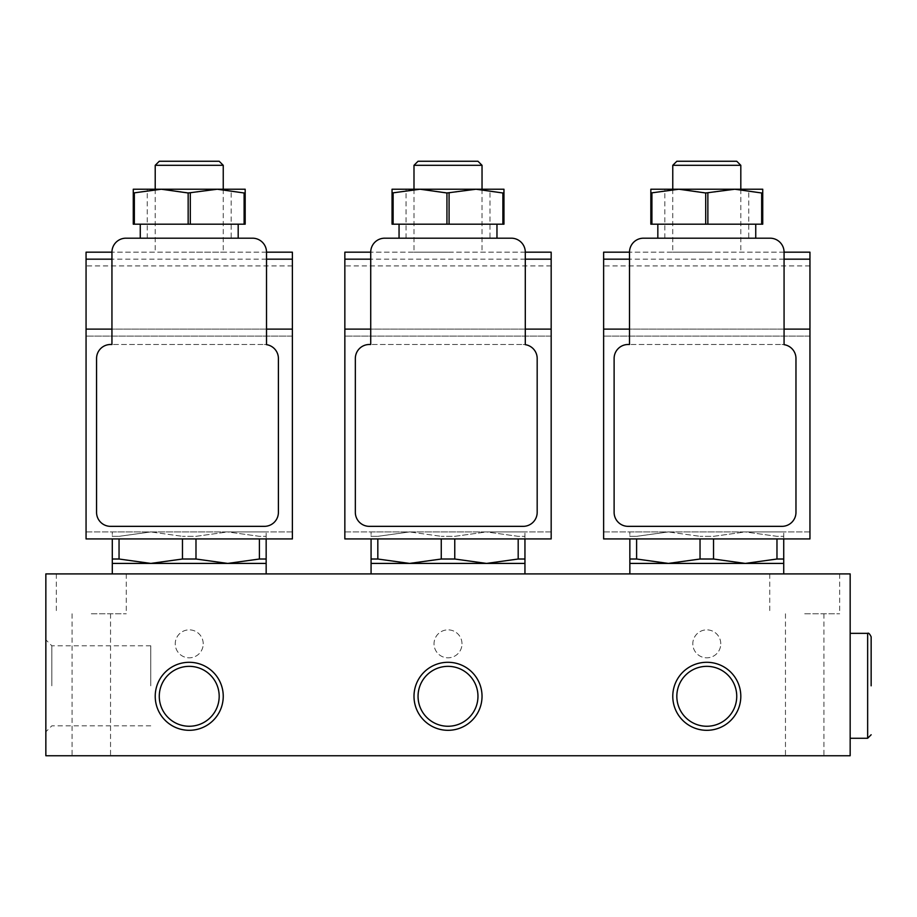 <?xml version="1.0" encoding="UTF-8"?>
<svg xmlns="http://www.w3.org/2000/svg" width="917" height="917" viewBox="0 0 917 917"><rect width="100%" height="100%" fill="white"/><g stroke="black" fill="none" stroke-linecap="round" stroke-linejoin="round"><path stroke-width="0.69" stroke-dasharray="4.58 3.44" d="M707.867 192.983L678.809 189.223L650.841 189.223L650.841 192.983L651.918 192.983L651.918 224.195L762.738 224.195L762.738 192.983L734.769 189.223L707.867 192.983L707.867 224.195M678.809 189.223L734.769 189.223L678.809 189.223L651.918 192.983M734.769 189.223L762.738 189.223L762.738 192.983M650.841 192.983L650.841 224.195L651.918 224.195M705.712 192.983L705.712 224.195M190.3 192.983L161.254 189.223L133.274 189.223L133.274 192.983L134.352 192.983L134.352 224.195L245.183 224.195L245.183 192.983L217.203 189.223L190.3 192.983L190.3 224.195M161.254 189.223L217.203 189.223L161.254 189.223L134.352 192.983M217.203 189.223L245.183 189.223L245.183 192.983M133.274 192.983L133.274 224.195L134.352 224.195M188.157 192.983L188.157 224.195M449.089 192.983L420.032 189.223L392.052 189.223L392.052 192.983L393.129 192.983L393.129 224.195L503.96 224.195L503.96 192.983L475.98 189.223L449.089 192.983L449.089 224.195M420.032 189.223L475.98 189.223L420.032 189.223L393.129 192.983M475.98 189.223L503.96 189.223L503.96 192.983M392.052 192.983L392.052 224.195L393.129 224.195M446.934 192.983L446.934 224.195M266.515 344.654A13.984 13.984 0 0 0 264.417 344.494A13.984 13.984 0 0 1 266.515 344.654L266.515 252.175A13.984 13.984 0 0 0 252.53 238.191L125.927 238.191A13.984 13.984 0 0 0 111.943 252.175L111.943 344.494L264.417 344.494L111.943 344.494M189.223 238.191L238.191 238.191L189.223 238.191M784.069 344.654A13.984 13.984 0 0 0 781.972 344.494A13.984 13.984 0 0 1 784.069 344.654L784.069 252.175A13.984 13.984 0 0 0 770.085 238.191L643.493 238.191A13.984 13.984 0 0 0 629.509 252.175L629.509 344.494L781.972 344.494L629.509 344.494M706.789 238.191L755.746 238.191L706.789 238.191M784.069 329.111L629.509 329.111M628.111 344.494A13.984 13.984 0 0 0 614.115 358.49L614.115 512.351A13.984 13.984 0 0 0 628.111 526.347L781.972 526.347A13.984 13.984 0 0 0 795.967 512.351L795.967 358.49M266.515 329.111L111.943 329.111M110.544 344.494A13.984 13.984 0 0 0 96.56 358.49L96.56 512.351A13.984 13.984 0 0 0 110.544 526.347L264.417 526.347A13.984 13.984 0 0 0 278.401 512.351L278.401 358.49M525.292 344.654A13.984 13.984 0 0 0 523.194 344.494A13.984 13.984 0 0 1 525.292 344.654L525.292 252.175A13.984 13.984 0 0 0 511.308 238.191L384.716 238.191A13.984 13.984 0 0 0 370.72 252.175L370.72 344.494L523.194 344.494L370.72 344.494M448.012 238.191L399.055 238.191L448.012 238.191M525.292 329.111L370.72 329.111M369.322 344.494A13.984 13.984 0 0 0 355.337 358.49L355.337 512.351A13.984 13.984 0 0 0 369.322 526.347L523.194 526.347A13.984 13.984 0 0 0 537.179 512.351L537.179 358.49M259.408 538.932L259.408 559.015L266.159 559.015L266.159 531.94L227.691 531.94L259.408 536.33L266.159 536.33L259.408 536.33L227.691 531.94L150.766 531.94L182.472 536.33L150.766 531.94L112.298 531.94L112.298 536.33L119.05 536.33L112.298 536.33L112.298 531.94L150.766 531.94L119.05 536.33L150.766 531.94L227.691 531.94L195.986 536.33L182.472 536.33L195.986 536.33L227.691 531.94L266.159 531.94L266.159 538.932M112.298 559.015L119.05 559.015L150.766 563.416L112.298 563.416L112.298 538.932M119.05 559.015L119.05 538.932M182.472 538.932L182.472 559.015L195.986 559.015L227.691 563.416L266.159 563.416L266.159 559.015M195.986 538.932L195.986 559.015M182.472 559.015L150.766 563.416L227.691 563.416L259.408 559.015M776.974 538.932L776.974 559.015L783.726 559.015L783.726 531.94L745.257 531.94L776.974 536.33L783.726 536.33L776.974 536.33L745.257 531.94L668.321 531.94L700.038 536.33L668.321 531.94L629.853 531.94L629.853 536.33L636.604 536.33L629.853 536.33L629.853 531.94L668.321 531.94L636.604 536.33L668.321 531.94L745.257 531.94L713.541 536.33L700.038 536.33L713.541 536.33L745.257 531.94L783.726 531.94L783.726 538.932M629.853 559.015L636.604 559.015L668.321 563.416L629.853 563.416L629.853 538.932M636.604 559.015L636.604 538.932M700.038 538.932L700.038 559.015L713.541 559.015L745.257 563.416L783.726 563.416L783.726 559.015M713.541 538.932L713.541 559.015M700.038 559.015L668.321 563.416L745.257 563.416L776.974 559.015M518.185 538.932L518.185 559.015L524.948 559.015L524.948 531.94L486.48 531.94L518.185 536.33L524.948 536.33L518.185 536.33L486.48 531.94L409.544 531.94L441.26 536.33L409.544 531.94L371.076 531.94L371.076 536.33L377.827 536.33L371.076 536.33L371.076 531.94L409.544 531.94L377.827 536.33L409.544 531.94L486.48 531.94L454.763 536.33L441.26 536.33L454.763 536.33L486.48 531.94L524.948 531.94L524.948 538.932M371.076 559.015L377.827 559.015L409.544 563.416L371.076 563.416L371.076 538.932M377.827 559.015L377.827 538.932M441.26 538.932L441.26 559.015L454.763 559.015L486.48 563.416L524.948 563.416L524.948 559.015M454.763 538.932L454.763 559.015M441.26 559.015L409.544 563.416L486.48 563.416L518.185 559.015M45.85 685.813L45.85 731.823L45.85 685.813M45.85 573.904L45.85 755.746L850.162 755.746L850.162 573.904L45.85 573.904M91.31 755.746L110.544 755.746L91.31 755.746M804.702 755.746L823.936 755.746L804.702 755.746M850.162 685.813L850.162 633.349L850.162 685.813M189.223 573.904L266.159 573.904L189.223 573.904M706.789 573.904L783.726 573.904L706.789 573.904M448.012 573.904L524.948 573.904L448.012 573.904M91.31 573.904L126.282 573.904L91.31 573.904M804.702 573.904L839.674 573.904L804.702 573.904M203.219 643.837A13.984 13.984 0 0 0 182.231 631.733A13.984 13.984 0 0 0 182.231 655.953A13.984 13.984 0 0 0 203.219 643.837A13.984 13.984 0 0 0 182.231 631.733A13.984 13.984 0 0 0 182.231 655.953A13.984 13.984 0 0 0 203.219 643.837M720.773 643.837A13.984 13.984 0 0 0 699.797 631.733A13.984 13.984 0 0 0 699.797 655.953A13.984 13.984 0 0 0 720.773 643.837A13.984 13.984 0 0 0 699.797 631.733A13.984 13.984 0 0 0 699.797 655.953A13.984 13.984 0 0 0 720.773 643.837M461.996 643.837A13.984 13.984 0 0 0 441.02 631.733A13.984 13.984 0 0 0 441.02 655.953A13.984 13.984 0 0 0 461.996 643.837A13.984 13.984 0 0 0 441.02 631.733A13.984 13.984 0 0 0 441.02 655.953A13.984 13.984 0 0 0 461.996 643.837M477.963 696.301A29.952 29.952 0 0 0 433.03 670.361A29.952 29.952 0 0 0 433.03 722.241A29.952 29.952 0 0 0 477.963 696.301M736.741 696.301A29.952 29.952 0 0 0 691.808 670.361A29.952 29.952 0 0 0 691.808 722.241A29.952 29.952 0 0 0 736.741 696.301M219.186 696.301A29.952 29.952 0 0 0 174.253 670.361A29.952 29.952 0 0 0 174.253 722.241A29.952 29.952 0 0 0 219.186 696.301M804.702 613.771L839.674 613.771L804.702 613.771M91.31 613.771L126.282 613.771L91.31 613.771M51.833 685.813L51.833 645.786L51.833 685.813M150.766 685.813L150.766 645.786L150.766 685.813M871.15 685.813L871.15 636.845M551.174 252.175L551.174 531.94L344.849 531.94L344.849 538.932L551.174 538.932L551.174 531.94L344.849 531.94L344.849 252.175M525.292 252.175L370.72 252.175L525.292 252.175M448.012 252.175L413.991 252.175L448.012 252.175M551.174 336.103L551.174 329.111L344.849 329.111L344.849 336.103L344.849 329.111L551.174 329.111L551.174 336.103L344.849 336.103L551.174 336.103M809.952 252.175L809.952 531.94L603.627 531.94L603.627 538.932L809.952 538.932L809.952 531.94L603.627 531.94L603.627 252.175M784.069 252.175L629.509 252.175L784.069 252.175M706.789 252.175L672.769 252.175L706.789 252.175M809.952 336.103L809.952 329.111L603.627 329.111L603.627 336.103L603.627 329.111L809.952 329.111L809.952 336.103L603.627 336.103L809.952 336.103M292.385 252.175L292.385 531.94L86.06 531.94L86.06 538.932L292.385 538.932L292.385 531.94L86.06 531.94L86.06 252.175M266.515 252.175L111.943 252.175L266.515 252.175M189.223 252.175L223.244 252.175L189.223 252.175M292.385 336.103L292.385 329.111L86.06 329.111L86.06 336.103L86.06 329.111L292.385 329.111L292.385 336.103L86.06 336.103L292.385 336.103M155.214 165.312L223.244 165.312M159.271 161.254L219.186 161.254M413.991 165.312L482.033 165.312M418.049 161.254L477.963 161.254M672.769 165.312L740.81 165.312M676.838 161.254L736.741 161.254M448.012 224.195L399.055 224.195L448.012 224.195M406.048 238.191L406.048 189.223L489.976 189.223L489.976 238.191M502.883 192.983L502.883 224.195M706.789 224.195L755.746 224.195L706.789 224.195M664.825 238.191L664.825 189.223L748.753 189.223L748.753 238.191M761.66 192.983L761.66 224.195M189.223 224.195L238.191 224.195L189.223 224.195M147.259 238.191L147.259 189.223L231.187 189.223L231.187 238.191M244.105 192.983L244.105 224.195M867.654 738.265L867.654 633.349M551.174 265.919L344.849 265.919M525.292 259.167L370.72 259.167M809.952 265.919L603.627 265.919M784.069 259.167L629.509 259.167M292.385 265.919L86.06 265.919M266.515 259.167L111.943 259.167M769.741 573.904L769.741 613.771M839.674 573.904L839.674 613.771M785.468 613.771L785.468 755.746M823.936 613.771L823.936 755.746M56.338 573.904L56.338 613.771M126.282 573.904L126.282 613.771M72.076 613.771L72.076 755.746M110.544 613.771L110.544 755.746M150.766 645.786L51.833 645.786L45.85 639.802M150.766 725.828L51.833 725.828L45.85 731.823M155.214 189.223L155.214 252.175M223.244 189.223L223.244 252.175M413.991 189.223L413.991 252.175M482.033 189.223L482.033 252.175M672.769 189.223L672.769 252.175M740.81 189.223L740.81 252.175"/><path stroke-width="1.38" d="M748.753 189.223L734.769 189.223L705.712 192.983L705.712 224.195L650.841 224.195L650.841 189.223L678.809 189.223L705.712 192.983M762.738 192.983L761.66 192.983L761.66 224.195L762.738 224.195L762.738 189.223L664.825 189.223M678.809 189.223L650.841 192.983M651.918 192.983L651.918 224.195M707.867 192.983L707.867 224.195L705.712 224.195M231.187 189.223L217.203 189.223L188.157 192.983L188.157 224.195L133.274 224.195L133.274 189.223L161.254 189.223L188.157 192.983M245.183 192.983L244.105 192.983L244.105 224.195L245.183 224.195L245.183 189.223L147.259 189.223M161.254 189.223L133.274 192.983M134.352 192.983L134.352 224.195M190.3 192.983L190.3 224.195L188.157 224.195M489.976 189.223L475.98 189.223L446.934 192.983L446.934 224.195L392.052 224.195L392.052 189.223L420.032 189.223L446.934 192.983M503.96 192.983L502.883 192.983L502.883 224.195L503.96 224.195L503.96 189.223L406.048 189.223M420.032 189.223L392.052 192.983M393.129 192.983L393.129 224.195M449.089 192.983L449.089 224.195L446.934 224.195M86.06 252.175L111.943 252.175L111.943 344.494L110.544 344.494A13.984 13.984 0 0 0 96.56 358.49L96.56 512.351A13.984 13.984 0 0 0 110.544 526.347L264.417 526.347A13.984 13.984 0 0 0 278.401 512.351L278.401 358.49A13.984 13.984 0 0 0 266.515 344.654L266.515 252.175A13.984 13.984 0 0 0 252.53 238.191L125.927 238.191A13.984 13.984 0 0 0 111.943 252.175L86.06 252.175L86.06 538.932L292.385 538.932L292.385 329.111L266.515 329.111M278.401 358.49A13.984 13.984 0 0 0 266.515 344.654M111.943 344.494L110.544 344.494M603.627 252.175L629.509 252.175L629.509 344.494L628.111 344.494A13.984 13.984 0 0 0 614.115 358.49L614.115 512.351A13.984 13.984 0 0 0 628.111 526.347L781.972 526.347A13.984 13.984 0 0 0 795.967 512.351L795.967 358.49A13.984 13.984 0 0 0 784.069 344.654L784.069 252.175A13.984 13.984 0 0 0 770.085 238.191L643.493 238.191A13.984 13.984 0 0 0 629.509 252.175L603.627 252.175L603.627 538.932L809.952 538.932L809.952 329.111L784.069 329.111M795.967 358.49A13.984 13.984 0 0 0 784.069 344.654M629.509 344.494L628.111 344.494M629.509 329.111L603.627 329.111M111.943 329.111L86.06 329.111M344.849 252.175L370.72 252.175L370.72 344.494L369.322 344.494A13.984 13.984 0 0 0 355.337 358.49L355.337 512.351A13.984 13.984 0 0 0 369.322 526.347L523.194 526.347A13.984 13.984 0 0 0 537.179 512.351L537.179 358.49A13.984 13.984 0 0 0 525.292 344.654L525.292 252.175A13.984 13.984 0 0 0 511.308 238.191L384.716 238.191A13.984 13.984 0 0 0 370.72 252.175L344.849 252.175L344.849 538.932L551.174 538.932L551.174 329.111L525.292 329.111M537.179 358.49A13.984 13.984 0 0 0 525.292 344.654M370.72 344.494L369.322 344.494M370.72 329.111L344.849 329.111M112.298 538.932L112.298 573.904M119.05 538.932L119.05 559.015L112.298 559.015M266.159 538.932L266.159 559.015L259.408 559.015L227.691 563.416L112.298 563.416M259.408 538.932L259.408 559.015M195.986 538.932L195.986 559.015L182.472 559.015L150.766 563.416L119.05 559.015M182.472 538.932L182.472 559.015M266.159 559.015L266.159 563.416L227.691 563.416L195.986 559.015M629.853 538.932L629.853 573.904M636.604 538.932L636.604 559.015L629.853 559.015M783.726 538.932L783.726 559.015L776.974 559.015L745.257 563.416L629.853 563.416M776.974 538.932L776.974 559.015M713.541 538.932L713.541 559.015L700.038 559.015L668.321 563.416L636.604 559.015M700.038 538.932L700.038 559.015M783.726 559.015L783.726 563.416L745.257 563.416L713.541 559.015M371.076 538.932L371.076 573.904M377.827 538.932L377.827 559.015L371.076 559.015M524.948 538.932L524.948 559.015L518.185 559.015L486.48 563.416L371.076 563.416M518.185 538.932L518.185 559.015M454.763 538.932L454.763 559.015L441.26 559.015L409.544 563.416L377.827 559.015M441.26 538.932L441.26 559.015M524.948 559.015L524.948 563.416L486.48 563.416L454.763 559.015M45.85 573.904L45.85 755.746L850.162 755.746L850.162 573.904L45.85 573.904M223.244 696.301A34.021 34.021 0 0 0 172.224 666.842A34.021 34.021 0 0 0 172.224 725.76A34.021 34.021 0 0 0 223.244 696.301M740.81 696.301A34.021 34.021 0 0 0 689.779 666.842A34.021 34.021 0 0 0 689.779 725.76A34.021 34.021 0 0 0 740.81 696.301M482.033 696.301A34.021 34.021 0 0 0 431.001 666.842A34.021 34.021 0 0 0 431.001 725.76A34.021 34.021 0 0 0 482.033 696.301M477.963 696.301A29.952 29.952 0 0 0 433.03 670.361A29.952 29.952 0 0 0 433.03 722.241A29.952 29.952 0 0 0 477.963 696.301M736.741 696.301A29.952 29.952 0 0 0 691.808 670.361A29.952 29.952 0 0 0 691.808 722.241A29.952 29.952 0 0 0 736.741 696.301M219.186 696.301A29.952 29.952 0 0 0 174.253 670.361A29.952 29.952 0 0 0 174.253 722.241A29.952 29.952 0 0 0 219.186 696.301M850.162 633.349L867.654 633.349C868.537 632.661 869.694 633.83 871.15 636.845L871.15 685.813M551.174 252.175L525.292 252.175L551.174 252.175L551.174 329.111M809.952 252.175L784.069 252.175L809.952 252.175L809.952 329.111M292.385 252.175L266.515 252.175L292.385 252.175L292.385 329.111M155.214 165.312L159.271 161.254L219.186 161.254L223.244 165.312L155.214 165.312L155.214 189.223M413.991 165.312L418.049 161.254L477.963 161.254L482.033 165.312L413.991 165.312L413.991 189.223M672.769 165.312L676.838 161.254L736.741 161.254L740.81 165.312L672.769 165.312L672.769 189.223M475.98 189.223L502.883 192.983M502.883 224.195L449.089 224.195M734.769 189.223L761.66 192.983M761.66 224.195L707.867 224.195M217.203 189.223L244.105 192.983M244.105 224.195L190.3 224.195M867.654 633.349L867.654 738.265L871.15 734.769M551.174 259.167L525.292 259.167M370.72 259.167L344.849 259.167M809.952 259.167L784.069 259.167M629.509 259.167L603.627 259.167M292.385 259.167L266.515 259.167M111.943 259.167L86.06 259.167M850.162 738.265L867.654 738.265M524.948 563.416L524.948 573.904M783.726 563.416L783.726 573.904M266.159 563.416L266.159 573.904M223.244 165.312L223.244 189.223M482.033 165.312L482.033 189.223M740.81 165.312L740.81 189.223M399.055 224.195L399.055 238.191M496.968 224.195L496.968 238.191M657.833 224.195L657.833 238.191M755.746 224.195L755.746 238.191M140.267 224.195L140.267 238.191M238.191 224.195L238.191 238.191"/></g></svg>
